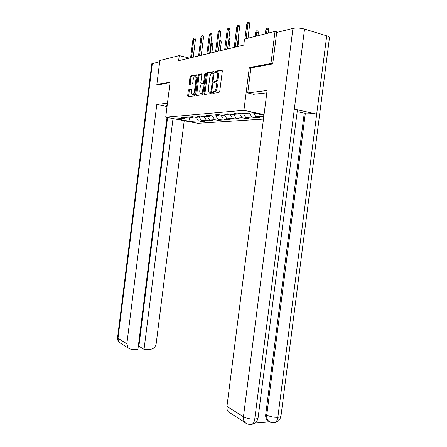 <?xml version="1.0" encoding="UTF-8"?>
<svg xmlns="http://www.w3.org/2000/svg" width="447" height="447" viewBox="0 0 447 447"><rect width="100%" height="100%" fill="white"/><g stroke="black" fill="none" stroke-linecap="round" stroke-linejoin="round"><path stroke-width="0.67" d="M212.548 92.613L212.85 93.328L219.024 92.484L219.762 91.277L222.321 71.006L221.868 69.995L215.622 71.19L215.141 72.034L215.448 72.732L216.242 72.587C217.343 72.587 217.812 73.666 217.65 75.806L217.443 77.476C217.086 79.555 216.354 80.834 215.253 81.326L214.32 81.488L213.845 82.326L214.147 83.036L214.94 82.907C216.035 82.941 216.504 84.025 216.342 86.17L216.13 87.841C215.784 89.892 215.063 91.154 213.979 91.641L213.012 91.786L212.548 92.613M215.61 83.064L215.901 83.131C216.996 83.164 217.465 84.248 217.309 86.394L217.097 88.065C216.745 90.11 216.03 91.372 214.946 91.853L213.973 92.004L213.521 93.239M222.282 70.335L216.583 71.419L216.102 72.615M216.236 81.544L215.275 81.712L214.811 82.93M188.947 89.411L188.316 90.523L187.656 95.759L188.031 96.725L194.104 95.893L194.719 94.775L197.116 75.755L196.719 74.8L190.618 75.968L190.003 77.096L189.21 83.421L189.584 84.371L192.182 83.93L192.797 82.801L193.199 79.639C193.478 77.99 194.032 76.973 194.864 76.593C195.73 76.532 196.099 77.381 195.97 79.136L194.4 91.635C194.127 93.255 193.579 94.256 192.763 94.624C191.886 94.686 191.506 93.82 191.634 92.043L191.897 89.976L191.517 89.009L188.947 89.411L189.869 89.612L189.237 90.724L188.623 96.647M170.1 82.147L156.836 84.595L159.853 60.49L179.264 55.584L178.621 60.68L243.771 45.097L244.531 39.09L275.028 31.379L270.938 63.524L249.331 67.514L243.906 110.331L165.708 117.164L170.1 82.147M203.961 93.484L204.374 94.49L210.956 93.591L211.66 92.406L214.169 72.543L213.733 71.548L207.078 72.822L206.419 74.001L203.961 93.484L204.91 93.691L204.966 94.412M202.329 94.77L196.026 95.63L195.635 94.647L198.032 75.582L198.669 74.425L201.385 73.906L201.787 74.873L200.804 82.684L201.206 83.662L203.05 83.354L203.698 82.198L204.732 74.006L205.19 73.179L205.497 73.861L203.005 93.619L202.329 94.77M263.479 119.086L197.73 123.305L165.708 117.164M243.906 110.331L264.048 114.6M201.675 120.662L201.575 121.444L204.625 121.238L201.446 120.617L206.402 120.271L209.609 120.897L212.789 120.679L209.565 120.047L214.728 119.684L217.985 120.327L221.299 120.098L218.03 119.45L223.422 119.07L226.718 119.729L230.183 119.494L226.864 118.829L232.496 118.433L235.843 119.109L239.458 118.857L236.1 118.176L241.989 117.762L245.375 118.455L249.158 118.198L245.749 117.494L251.912 117.064L255.349 117.773L259.31 117.505L255.857 116.784L263.842 116.22M201.575 121.444L198.407 120.835L190.064 121.422L176.872 118.885L185.019 118.237L181.756 117.6L184.706 117.36L187.986 117.997L192.83 117.611L189.517 116.963L192.59 116.712L195.92 117.365L200.971 116.958L197.613 116.298L200.82 116.03L204.195 116.701L209.47 116.281L206.067 115.6L209.419 115.32L212.839 116.008L218.354 115.566L214.901 114.868L218.404 114.583L221.874 115.287L227.64 114.823L224.143 114.108L227.808 113.806L231.328 114.533L237.368 114.046L233.82 113.309L237.664 112.996L241.235 113.739L252.572 112.828L263.97 115.237M199.222 117.097L201.446 120.617M204.156 116.695L206.402 120.271M192.83 117.611L193.657 116.918M207.313 116.449L209.565 120.047M212.392 115.918L214.728 119.684M200.971 116.958L201.837 116.231M215.756 115.779L218.03 119.45M220.98 115.108L223.422 119.07M209.47 116.281L210.375 115.516M224.562 115.075L226.864 118.829M229.954 114.248L232.496 118.433M218.354 115.566L219.304 114.762M233.77 114.337L236.1 118.176M239.324 113.342L241.989 117.762M227.64 114.823L228.635 113.974M243.397 113.566L245.749 117.494M249.543 113.074L251.912 117.064M237.368 114.046L238.413 113.152M253.65 113.057L255.857 116.784M272.497 63.932L270.938 63.524M277.721 32.173L275.028 31.379M156.836 84.595L158.132 84.88M189.405 58.099L179.264 55.584M189.304 117.891L190.064 121.422M196.199 117.343L198.407 120.835M185.019 118.237L185.818 117.578M255.544 116.254L255.349 117.773M245.543 117.148L245.375 118.455M235.982 117.986L235.843 119.109M226.841 118.785L226.718 119.729M218.091 119.461L217.985 120.327M209.716 120.075L209.609 120.897M249.331 67.514L250.907 67.916M215.136 81.354L216.219 81.55C217.32 81.058 218.047 79.778 218.404 77.705L217.443 77.476M216.968 72.76L217.203 72.816C218.304 72.822 218.773 73.895 218.617 76.035L218.404 77.705M214.13 71.889L208.023 73.045L207.363 74.23L204.91 93.691M213.862 82.768L213.917 82.343M212.548 92.97L212.621 92.63M210.526 92.132L211.018 91.311L213.213 73.906L212.912 73.207L211.995 73.386C210.911 73.872 210.191 75.146 209.844 77.202L208.352 89.003C208.19 91.11 208.643 92.188 209.704 92.25L211.682 92.227M214.046 73.498L213.068 73.247M210.062 92.328L209.704 92.25M211.481 92.35L210.666 92.462M201.759 74.236L199.602 74.649L198.965 75.8L196.619 95.552M201.966 83.84L204.301 83.326M199.787 90.786C199.658 92.602 200.055 93.484 200.971 93.417C201.82 93.032 202.39 92.015 202.67 90.355L203.234 85.858L202.826 84.869L200.982 85.17L200.351 86.321L199.787 90.786M201.245 93.479L201.915 93.624L203.189 92.143M204.061 85.232L203.016 84.913M191.858 89.305L189.869 89.612M193.065 94.691L193.691 94.825L194.886 93.468M196.859 77.8L195.501 76.739M197.082 75.124L191.54 76.18L190.925 77.309L190.159 84.276M265.836 29.608L266.669 28.15L267.345 27.971L268.278 28.245L268.736 29.787L267.049 29.29L265.836 29.608L265.294 33.838M267.345 27.971L266.513 33.531M268.736 29.787L268.317 33.078M247.951 38.224L249.728 24.199L247.984 23.685L246.085 38.693M246.8 24.026L247.644 22.54L248.303 22.35L247.984 23.685L246.8 24.026L244.906 38.995M248.303 22.35L249.27 22.635L249.728 24.199M266.814 92.853L253.51 94.261L247.739 92.937L267.116 90.484L226.942 406.429L243.442 416.755L292.953 28.373L276.727 32.424L272.726 63.893L250.912 67.888L247.739 92.937M292.953 28.373C296.45 27.72 300.311 27.949 304.547 29.061L294.327 109.113C296.54 109.627 297.551 110.085 297.356 110.487L258.148 417.386C258.176 418.308 257.042 418.878 254.745 419.096C254.321 421.962 253.309 423.75 251.711 424.477L250.152 424.572M269.195 421.426L267.06 419.979C265.915 418.537 265.473 416.693 265.725 414.442L304.251 113.169L305.362 113.091C308.821 112.957 312.598 113.298 316.688 114.114L326.718 35.821L304.547 29.061M326.718 35.821C328.78 36.481 329.685 37.157 329.445 37.844L281.012 415.744C281.057 416.604 280.001 417.135 277.844 417.33C277.425 420.141 276.397 421.895 274.776 422.599L273.178 422.689M265.725 414.442L266.742 415.039C269.96 416.682 273.659 417.442 277.844 417.33L316.688 114.114L294.327 109.113L254.745 419.096C250.381 419.23 246.615 418.448 243.442 416.755C243.196 418.962 243.621 420.8 244.727 422.259L247.431 423.991M255.265 422.879L269.496 421.739M230.881 413.441L228.205 411.737C227.126 410.324 226.707 408.552 226.942 406.429M304.251 113.169L297.21 111.61M305.362 113.091L266.742 415.039C266.429 417.001 266.876 418.85 268.083 420.593L270.653 422.152M167.256 104.794L166.217 105.196L167.111 105.961M167.469 103.112L156.813 104.464L167.044 106.52M156.813 104.464L126.853 343.793L127.954 347.911L131.418 349.481L137.916 349.42L167.01 117.416M151.773 63.865L159.708 61.625M138.319 346.224L138.9 346.218L144.046 349.358L150.41 349.297C153.533 348.928 155.455 347.045 156.182 343.648L184.214 120.712M144.046 349.358L173.011 118.567M158.009 84.852L170.028 82.701M138.9 346.218L167.58 117.527M255.555 32.301L256.371 30.877L257.014 30.703L257.936 30.972L258.377 32.475L256.718 31.994L255.555 32.301L255.03 36.436M257.014 30.703L256.192 36.14M258.377 32.475L257.969 35.693M248.392 34.732L248.085 38.191M237.15 46.678L239.631 27.066L237.91 26.569L235.312 47.119M236.781 26.893L237.603 25.445L238.229 25.261L237.91 26.569L236.781 26.893L234.189 47.388M238.229 25.261L239.184 25.54L239.631 27.066M227.568 48.969L229.993 29.804L228.294 29.323L225.757 49.405M227.216 29.631L228.015 28.217L228.618 28.038L228.294 29.323L227.216 29.631L224.685 49.662M228.618 28.038L229.557 28.306L229.993 29.804M238.497 36.034L239.022 37.503L237.882 46.505M239.022 37.503L238.335 37.308M228.92 38.269L229.557 38.448L229.965 39.856L228.853 48.662M229.965 39.856L228.763 39.526M219.751 40.56L220.885 40.727L221.282 42.107L219.706 41.683L218.516 51.137M220.008 40.493L219.606 41.711M221.282 42.107L220.192 50.734M214.471 82.98L214.655 81.555M218.415 51.159L220.779 32.419L219.108 31.955L216.627 51.584M218.069 32.251L218.851 30.865L219.427 30.698L219.108 31.955L218.069 32.251L215.599 51.83M219.427 30.698L220.354 30.955L220.779 32.419M209.654 53.254L211.962 34.922L210.313 34.469L207.894 53.674M209.325 34.754L210.084 33.396L210.638 33.24L210.313 34.469L209.325 34.754L206.911 53.914M210.638 33.24L211.554 33.491L211.962 34.922M201.262 55.26L203.525 37.319L201.899 36.877L199.53 55.674M200.949 37.151L201.692 35.821L202.217 35.671L201.899 36.877L200.949 37.151L198.591 55.903M202.217 35.671L203.122 35.916L203.525 37.319M210.906 43.32L211.705 42.688L212.565 42.918L212.956 44.27L211.403 43.856L210.235 53.115M211.705 42.688L211.403 43.856L210.816 44.013M212.956 44.27L211.889 52.718M193.221 57.182L195.434 39.615L193.83 39.185L191.517 57.596M192.92 39.448L193.646 38.151L194.149 38.001L193.83 39.185L192.92 39.448L190.612 57.808M194.149 38.001L195.043 38.241L195.434 39.615M214.795 91.886L213.834 91.669M217.097 88.065L216.13 87.841M217.309 86.394L216.342 86.17M215.303 81.706L214.342 81.483M218.617 76.035L217.65 75.806M216.605 71.419L215.644 71.185M214.007 91.993L213.046 91.78M207.363 74.23L206.419 74.001M208.051 73.04L207.106 72.816M211.777 91.479L211.018 91.311M213.973 74.09L213.213 73.906M196.568 94.848L195.635 94.647M198.965 75.8L198.032 75.582M199.63 74.643L198.697 74.42M202.15 83.88L201.206 83.662M203.961 83.578L203.016 83.365M204.424 82.365L203.698 82.198M205.458 74.18L204.732 74.006M203.396 90.517L202.67 90.355M203.961 86.025L203.234 85.858M195.093 91.786L194.4 91.635M196.669 79.298L195.97 79.136M190.126 83.628L189.21 83.421M190.925 77.309L190.003 77.096M191.562 76.174L190.64 75.962M188.578 95.954L187.656 95.759M189.237 90.724L188.316 90.523M152.354 63.457L118.002 338.256L126.853 343.793M117.55 337.63L119.086 342.262L121.271 343.654M214.946 91.853L213.979 91.641M215.275 81.712L214.32 81.488M216.219 81.55L215.253 81.326M216.583 71.419L215.622 71.19M213.973 92.004L213.012 91.786M208.023 73.045L207.078 72.822M211.515 92.339L210.559 92.127M199.602 74.649L198.669 74.425M203.994 83.572L203.05 83.354M201.915 93.624L200.971 93.417M193.691 94.825L192.763 94.624M191.54 76.18L190.618 75.968M189.835 89.618L188.913 89.417M280.973 416.118C280.224 418.655 279.42 420.202 278.559 420.772L274.776 422.605C271.474 422.644 269.25 421.974 268.083 420.588L267.06 419.979M251.695 424.482C248.476 424.611 246.157 423.868 244.727 422.259L228.205 411.737M251.711 424.477L254.583 423.37C255.053 423.007 256.98 422.231 258.103 417.761M127.954 347.911L119.086 342.262C119.226 342.374 117.494 341.184 117.544 337.708L151.779 63.798"/></g></svg>
